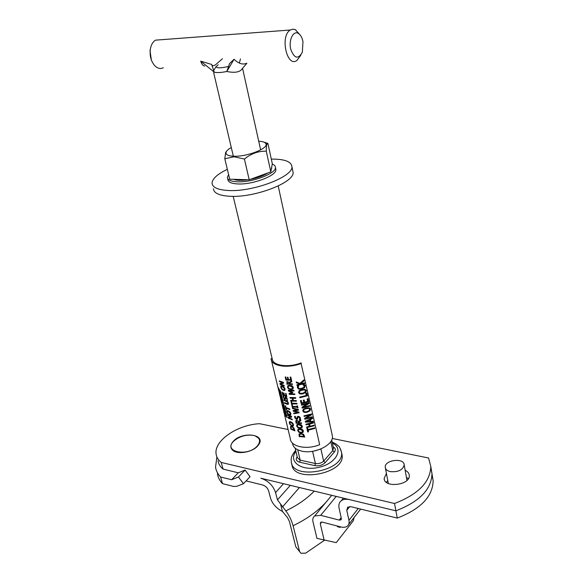 <?xml version="1.0" encoding="UTF-8"?>
<svg xmlns="http://www.w3.org/2000/svg" width="583" height="583" viewBox="0 0 583 583"><rect width="100%" height="100%" fill="white"/><g stroke="black" fill="none" stroke-linecap="round" stroke-linejoin="round"><path stroke-width="0.87" d="M227.341 169.347C217.495 174.069 212.394 178.646 212.044 183.084C212.336 187.449 217.816 189.927 228.492 190.51C253.175 192.026 293.387 176.634 291.915 166.68C291.325 161.527 284.46 159.006 271.314 159.101M292.71 170.469L293.103 172.379C294.597 182.472 254.523 197.907 229.884 196.282C219.23 195.648 213.75 193.126 213.444 188.703M227.654 178.515L227.887 179.484C228.077 182.151 231.436 183.645 237.959 183.958C252.803 184.782 276.728 175.636 275.905 169.617L275.657 168.472M228.602 174.572L227.377 177.356C227.559 180.009 230.919 181.488 237.449 181.801C252.301 182.603 276.255 173.464 275.438 167.467C275.431 166.024 274.367 164.894 272.239 164.093M233.513 179.316C236.771 180.519 241.617 180.664 248.059 179.746M250.362 179.353C257.657 177.895 263.516 175.745 267.94 172.911M271.168 169.937L271.642 167.336M224.805 158.773L229.709 179.2L249.196 179.783L270.811 171.854L272.312 163.692L267.91 143.411L266.941 144.154C266.46 145.298 266.242 147.652 266.3 151.216C258.422 150.953 251.127 153.569 244.423 159.064L234.045 156.776L224.805 158.773L225.606 152.535L226.867 150.851M263.45 141.968L267.91 143.411M231.298 147.55C228.441 149.124 226.707 150.633 226.109 152.068C225.351 154.641 228.084 156.025 234.308 156.237C247.542 156.703 268.697 148.286 265.921 143.797C265.199 142.288 262.795 141.421 258.714 141.21M266.3 151.216L270.811 171.854M244.423 159.064L249.196 179.783M332.055 434.422L332.419 436.091C333.884 444.793 314.652 454.376 301.812 451.147C296.157 449.785 293.052 447.19 292.506 443.357L292.426 443.022M233.543 441.025C242.455 431.34 265.659 434.116 258.961 444.29L257.424 446.265C251.914 452.372 237.514 454.725 232.755 450.316C229.964 447.678 230.227 444.589 233.543 441.025M405.163 470.284C407.728 471.516 409.106 473.214 409.288 475.385C410.461 485.209 384.095 488.343 384.153 478.424L386.42 473.432M387.775 480.567L386.383 482.316M408.384 478.636L406.438 477.441M218.02 460.781C218.501 463.981 220.185 466.757 223.085 469.104L221.197 462.443L394.509 503.493C418.222 494.362 430.32 482.024 430.801 466.487L428.563 457.998L332.208 438.452M288.089 429.503L259.537 423.71C237.237 424.767 213.691 440.792 216.14 454.186C216.614 457.364 218.297 460.118 221.197 462.443M290.327 485.333L277.457 499.893L275.577 492.577C273.055 485.428 268.136 480.647 260.82 478.213L395.893 510.817C419.498 501.693 431.529 489.312 431.981 473.68L430.815 467.675M431.996 474.817L433.147 480.815C432.724 496.534 420.766 508.959 397.263 518.083L394.509 503.493M223.085 469.104L238.258 472.806L245.093 470.058L250.049 476.705L243.461 483.715L238.454 477.025L245.093 470.058M430.801 466.487L431.981 473.68C431.529 489.312 419.498 501.693 395.893 510.817L349.574 499.638C346.178 498.866 343.46 499.194 341.398 500.637C339.175 502.371 338.41 504.958 339.109 508.391L341.332 518.374L340.902 519.898L339.226 520.094L320.701 515.343L314.638 515.991C312.976 517.281 312.43 519.242 313.013 521.88L316.955 538.364L336.238 542.635L353.327 520.721L354.049 517.551M340.917 526.974L339.853 527.338L336.726 525.881M324.177 540.332L320.286 523.789L320.694 522.281L322.282 522.113L340.756 526.93C343.504 527.615 345.69 527.353 347.33 526.143C348.918 524.838 349.457 522.893 348.947 520.32L346.768 510.3L347.687 507.152L351.097 506.729L397.263 518.083M291.813 463.791L291.93 464.272C292.433 483.416 345.158 474.008 342.134 455.214L341.674 453.064M390.319 471.632C387.185 470.86 385.494 469.402 385.239 467.245C384.35 459.929 404.208 457.466 404.201 464.921C402.86 469.993 398.233 472.23 390.319 471.632M324.323 540.361L305.725 553.114L300.974 553.296L295.807 546.774L299.669 551.722M277.457 499.893L285.801 510.883C288.979 514.964 291.413 519.912 293.096 525.742L299.516 551.256M280.62 504.324L282.434 511.429C276.357 508.318 272.392 503.887 270.534 498.137L268.632 490.842C267.597 487.927 265.586 485.974 262.598 484.969L246.092 480.909M295.807 546.774L289.379 521.377L287.514 517.58L282.434 511.429M216.898 456.955L215.535 467.092C216.074 470.758 217.765 474.059 220.607 477.003L222.509 483.657L233.499 486.426L236.603 486.375L243.461 483.715M238.454 477.025L231.626 479.729L238.258 472.806M222.509 483.657C219.667 480.684 217.976 477.36 217.423 473.673M231.626 479.729L220.607 477.003M253.459 435.406L255.114 435.865C260.288 438.146 260.958 441.593 257.132 446.199C246.784 457.495 221.941 451.169 234.271 440.661C239.934 436.15 246.325 434.401 253.459 435.406M286.756 417.479L280.336 390.712L287.018 417.209M300.15 384.161L296.397 382.761L296.208 381.952L299.873 383.395L303.86 379.897L304.056 380.765L300.66 383.731L304.53 382.878L304.683 383.541L297.017 385.465L296.864 384.802L300.5 383.803L296.645 382.142M304.625 383.279L297.33 385.144L297.243 384.744M304.042 380.714L300.66 383.731M279.906 395.762L281.953 399.333L282.405 401.199L280.183 396.914M283.717 407.838L284.023 408.588L283.345 408.1L282.267 405.549M284.089 408.246L283.732 407.823M282.128 405.003L283.192 407.466L283.651 407.903L283.659 407.262L281.582 402.729M281.465 402.248L283.979 407.583M290.749 426.268L291.894 426.384L293.912 427.966L294.925 430.822L290.844 429.146L290.779 426.231M294.83 430.443L291.121 428.848M294.262 430.05L293.548 428.177L292.039 427.033L290.932 427.164L291.114 428.76L294.524 429.766L293.81 427.9L292.309 426.749L291.223 426.836M290.844 429.146L290.472 426.559M282.762 407.626L284.431 409.645L284.591 410.315L283.943 409.915L285.386 413.639L283.003 408.348M282.952 408.399L282.85 407.983M283.71 409.711L283.017 408.647L284.059 411.183L284.001 409.412M283.943 409.915L284.446 409.711M289.671 422.988L289.532 421.589L290.793 421.786L292.571 422.923L293.541 424.621L293.169 426.064L291.791 425.969L290.385 424.439M293.169 426.064L293.431 425.779L292.054 425.685L290.764 424.803M293.009 425.145L293.285 424.198L291.216 422.158L289.962 422.194M293.023 424.475L290.946 422.442L289.846 422.289L290.341 424.388L291.631 425.313L292.753 425.415L293.023 424.475M290.145 424.701L289.285 422.901L289.525 421.596M283.659 411.328L284.854 415.067L285.415 415.65L285.488 414.907L284.788 413.041L285.816 415.242L285.808 416.386L285.007 415.723L283.914 412.407M285.925 416.058L285.502 415.606M290.706 416.67L287.536 415.307L287.39 414.717L291.493 416.342L291.66 417.056L288.578 417.814L292.163 419.17L292.302 419.76L288.206 418.12L287.995 417.224L290.968 416.393L287.798 414.943M292.214 419.388L288.49 417.829L288.33 417.188M291.617 416.874L288.578 417.814M280.452 398.043L280.94 400.062L282.864 403.115L281.144 400.652M280.94 400.069L281.356 401.774M287.915 403.596L288.191 402.678L287.616 401.665L284.212 399.938M288.425 404.121L284.898 402.802M283.957 400.368L283.804 399.719L287.711 401.68L288.439 403.086L288.323 404.267L287.106 404.318L284.642 403.225L284.489 402.583L287.762 403.749L287.922 402.948L287.346 401.942L283.957 400.368L284.242 400.076M279.235 392.957L281.378 396.731L281.363 397.912L280.561 397.263L279.796 395.15M280.401 396.593L280.97 397.183L281.05 396.411L279.25 392.913L280.401 396.593M279.767 395.179L279.49 394.042M281.487 397.584L281.064 397.14M286.129 395.85L285.553 393.438L286.093 393.576L286.814 396.637L282.689 395.077L281.961 392.024L282.974 394.662L284.045 395.143L283.513 392.898L283.994 393.088L284.526 395.332L286.399 395.573L285.91 393.532M284.045 395.143L283.892 393.044M286.734 396.272L282.981 394.786L282.369 392.235M277.748 386.813L279.796 390.34L279.971 391.069L278.587 390.275L280.634 393.824L278.426 389.604M279.876 390.668L279.235 390.311M278.368 389.364L279.366 390.348L277.88 387.345M304.683 436.769L299.538 436.521L299.363 433.716M303.925 436.448L303.131 434.678L301.185 433.985L299.626 434.568L299.72 436.252L304.202 436.15L303.4 434.386L301.447 433.701L299.917 434.226M299.276 436.798L299.035 434.102L301.039 433.337L303.634 434.32L304.749 437.053L299.538 436.521M287.506 413.682L286.647 411.868L286.77 410.6L288.155 410.709L289.94 411.838L290.917 413.558L290.677 414.936L289.161 414.943L287.506 413.682L287.762 413.42M289.008 414.287L290.115 414.382L290.4 413.413L288.308 411.379L287.208 411.241L287.711 413.362L289.008 414.287M290.385 414.105L290.662 413.136L288.585 411.095L287.332 411.146M287.033 411.955L286.902 410.527M290.523 415.03L290.793 414.753L289.43 414.666L288.089 413.741M303.233 432.112L301.207 432.637L299.021 431.916L297.971 430.312L298.102 429.11M298.853 429.394L298.299 430.662L299.079 431.77L300.784 432.273L302.329 431.959L302.752 430.859L300.114 429.401L298.591 429.678M302.65 431.624L303.022 430.56L300.383 429.117L298.897 429.358M298.758 432.192L297.716 430.589L298.044 429.154L299.961 428.745L302.271 429.336L303.43 430.837L302.985 432.389L300.937 432.921L298.758 432.192L299.021 431.916M286.217 408.209L286.603 409.82L286.166 409.587L285.24 405.724L286.064 407.575L289.736 408.938L289.889 409.579L286.217 408.209L289.802 409.208M286.479 409.31L285.648 405.943M302.154 427.514L300.128 428.039L297.942 427.317L296.893 425.707L297.024 424.49M301.571 427.026L301.95 425.947L299.305 424.497L297.549 425.022M301.673 426.246L299.035 424.788L297.505 425.065L297.213 426.056L298 427.164L299.706 427.667L301.243 427.354L301.673 426.246M297.68 427.594L296.63 425.984L296.958 424.541L298.882 424.125L301.2 424.715L302.358 426.224L301.914 427.784L299.866 428.323L297.68 427.594L297.942 427.317M286.749 400.332L286.953 398.947L285.954 397.642L285.291 399.501L284.642 399.515L283.178 397.336L283.068 396.017L283.666 396.316L283.593 397.519L284.737 398.859L285.153 396.914L286.749 397.657L287.485 400.543L286.749 400.332L287.222 398.67L286.231 397.373L285.772 397.475M287.55 400.215L287.018 400.055M285.408 399.311L284.322 398.757M283.564 397.395L283.331 396.156M284.847 398.75L285.204 396.899M296.033 420.518L296.783 420.372L298.613 421.451L300.719 419.731L300.915 420.554L298.97 422.092L299.137 422.813L301.433 422.792L301.579 423.426L296.077 423.207L296.055 420.496M301.513 423.149L296.339 422.93M300.901 420.496L298.97 422.092M297.264 420.758L296.368 421.276L296.514 422.646L298.518 422.799L298.175 421.079L296.783 420.839M298.518 422.799L298.175 421.079M297.906 421.363L296.995 421.035M296.077 423.207L295.77 420.802M281.64 389.116L280.758 387.272L280.882 385.953L282.267 386.012L284.074 387.127L285.065 388.876L284.825 390.304L283.309 390.362L281.64 389.116L281.902 388.854M283.141 389.684L284.22 389.772L284.54 388.737L282.434 386.697L281.319 386.595L281.837 388.781L283.141 389.684M284.519 389.488L284.817 388.467L282.711 386.42L281.451 386.514M281.159 387.367L281.035 385.859M284.621 390.435L284.898 390.165L283.586 390.085L282.121 389.072M296.929 418.572L297.483 416.539L298.263 416.357L299.596 416.779L300.427 418.011L300.332 419.6L299.356 419.622L300.034 417.785L298.809 416.736L298.132 417.093M299.349 419.571L299.757 418.077L298.54 417.027L297.811 417.603L297.33 419.33L297.6 419.053L296.827 419.206L294.962 417.443L294.889 416.357M300.42 419.308L299.618 419.279M297.33 419.33L296.558 419.483L294.699 417.72L294.692 416.335L295.515 416.422L295.275 417.749L296.332 418.813L297.483 416.546M280.51 384.073L284.14 385.334L284.285 385.946L280.146 384.423L279.92 383.49L282.646 382.769L279.446 381.501L279.301 380.888L283.44 382.397L283.615 383.14L280.51 384.073L283.578 382.98M284.198 385.589L280.438 384.131L280.263 383.425M279.446 381.501L279.709 381.1M282.646 382.769L282.923 382.499L279.738 381.216M297.046 406.555L296.9 405.936L297.512 405.914L297.949 407.794L297.337 407.816L297.199 407.204L292.783 407.051L292.928 407.67L292.404 407.612L291.959 405.732L292.637 406.409L297.046 406.555L297.25 405.928M292.855 407.357L292.302 405.775M297.884 407.517L297.476 406.912L292.783 407.051M294.065 411.008L298.941 412.064L299.108 412.779L293.861 413.806L293.708 413.15L298 412.407L293.256 411.219L293.103 410.57L297.454 409.82L292.644 408.632L292.498 407.998L298.321 409.404L298.489 410.126L294.065 411.008L298.438 409.915M299.057 412.567L294.131 413.529L294.029 413.114M292.644 408.632L292.855 408.122M297.454 409.82L292.914 408.355M293.256 411.219L293.424 410.534M298 412.407L293.519 410.942M292.775 400.55L292.251 398.298L290.174 398.131L290.021 397.475L295.588 397.642L295.741 398.291L292.899 398.327L293.424 400.579L296.266 400.543L296.412 401.199L290.851 401.024L290.698 400.375L293.045 400.273L292.52 398.021L290.363 397.519M296.353 400.922L291.041 400.419M295.676 398.014L292.899 398.327M292.119 403.866L292.498 405.498L291.894 405.433L290.968 401.519L291.58 401.585L291.966 403.217L296.907 403.327L297.06 403.975L292.119 403.866L296.995 403.698M292.426 405.185L291.311 401.556M293.074 388.81L291.085 389.342L288.847 388.635L287.776 386.966L287.944 385.625M292.498 388.285L292.921 387.127L290.217 385.647L288.49 386.143M292.637 387.411L289.94 385.924L288.388 386.252L288.097 387.301L288.906 388.446L290.647 388.934L292.119 388.635L292.637 387.411M288.578 388.905L287.499 387.243L287.827 385.713L289.78 385.239L292.141 385.822L293.336 387.382L292.885 389.021L290.808 389.619L288.847 388.635M289.168 390.887L292.702 392.293L292.797 392.694L289.868 393.846L294.721 393.919L294.867 394.531L289.292 394.378L289.081 393.489L291.784 392.454L288.512 391.069L288.293 390.158L293.883 390.304L294.036 390.96L289.168 390.887L293.97 390.683M292.761 392.548L289.868 393.846M288.512 391.069L288.636 390.195M291.784 392.454L292.061 392.17L288.782 390.799M289.292 394.378L289.387 393.379M294.801 394.261L289.562 394.108M292.462 384.197L287.193 384.066L286.909 381.471M291.821 381.428L289.853 383.104L290.028 383.862L292.375 383.803L292.528 384.467L287.193 384.066M289.408 383.847L288.767 382.361L287.842 382.04L287.208 382.302L287.368 383.731L289.685 383.57L289.044 382.084L287.404 382.105M286.923 384.335L286.945 381.45L289.489 382.433L291.631 380.604L291.828 381.464L289.853 383.104M308.145 430.225L308.509 431.814L307.707 431.937L306.833 428.133L307.635 428.002L307.999 429.598L314.674 427.835L314.82 428.469L308.145 430.225L314.754 428.192M308.443 431.544L308.013 431.609L307.197 428.075M290.669 379.577L290.094 377.106L290.808 377.07L291.536 380.203L285.925 380.087L285.189 376.961L285.801 377.019L286.384 379.482L287.856 379.577L287.324 377.274L287.98 377.296L288.519 379.591L290.669 379.577L290.443 377.092M287.856 379.577L287.667 377.288M291.471 379.941L286.195 379.817L285.532 376.997M305.456 422.136L305.273 421.349L312.422 417.843L312.575 418.514L310.367 419.694L310.783 421.524L313.18 421.21L313.326 421.852L305.456 422.136L305.623 421.203M313.246 421.487L305.762 421.808M309.865 421.589L309.886 419.731L306.294 421.604L309.865 421.589L309.886 419.731M310.367 419.694L312.532 418.324M309.529 420.117L306.294 421.604M309.303 426.508L308.801 424.322L306.075 424.832L305.929 424.198L313.428 422.303L313.574 422.937L309.668 424.118L310.171 426.304L314.069 425.131L314.208 425.765L306.724 427.652L306.578 427.018L309.631 426.151L309.136 423.958L306.381 424.504L306.294 424.14M314.15 425.488L307.03 427.324L306.942 426.96M313.508 422.66L309.668 424.118M308.801 424.322L309.136 423.958M305.594 418.536L312.182 416.794L312.32 417.384L304.8 419.286L304.588 418.375L309.937 415.118L304.144 416.444L304.005 415.847L311.541 413.945L311.708 414.666L305.594 418.536L311.672 414.528M312.255 417.115L305.106 418.958L304.924 418.186M304.144 416.444L304.377 415.788M309.937 415.118L304.45 416.116M310.156 410.556L307.256 412.006L304.326 412.035L303.043 410.636L303.357 409.193M304.311 409.295L303.517 410.833L304.479 411.78L306.753 411.7L308.881 410.767L309.631 409.31C309.646 408.464 308.465 408.282 306.082 408.763L304.311 409.295L306.432 408.399C308.633 407.86 309.835 408.02 310.039 408.88L309.384 410.257M304.013 412.363L302.737 410.957L303.298 409.251L305.929 408.093L309.099 407.809L310.615 408.967L309.806 410.928L306.906 412.37L304.013 412.363L304.326 412.035M301.192 403.618L300.493 400.557L301.302 400.426L301.856 402.838L303.801 402.452L303.291 400.2L304.173 399.996L304.683 402.241L307.627 401.403L307.081 398.991L308.094 398.648L308.779 401.709L301.192 403.618L300.864 400.499M308.72 401.439L301.506 403.298M303.801 402.452L303.685 400.113M307.627 401.403L308.028 400.98L307.54 398.838M307.394 403.881L301.557 405.207L301.418 404.609L309.005 402.7L309.172 403.421L303.022 407.328L309.653 405.579L309.792 406.183L302.22 408.085L302.009 407.167L307.78 403.472L301.79 404.544M309.733 405.906L302.533 407.765L302.351 406.978M309.136 403.29L303.022 407.328M299.779 393.933L298.489 392.497L299.363 390.508L301.71 389.575L304.916 389.298L306.454 390.493L305.638 392.483L302.708 393.94L299.779 393.933L300.099 393.605L298.802 392.177L299.145 390.668M302.548 393.255L304.632 392.359L305.456 390.829C305.47 389.969 304.275 389.779 301.863 390.26L299.749 391.142L299.276 392.366L300.252 393.336L302.548 393.255M305.179 391.834L305.864 390.406C305.66 389.531 304.443 389.357 302.22 389.896L299.8 391.084M305.944 392.155L303.058 393.583L300.099 393.605M306.294 395.514L305.798 393.314L306.811 392.971L307.452 395.828L299.844 397.737L299.691 397.089L306.294 395.514L306.694 395.099L306.257 393.161M307.394 395.558L300.15 397.417L300.063 397.03M297.366 386.733L297.614 386.012L298.744 385.808L298.168 387.513L299.145 388.482L301.455 388.446L303.736 387.331L304.326 385.982L302.898 384.78L304.231 384.357L305.324 385.647L304.552 387.629L301.615 389.131L298.707 389.094L297.388 387.637L297.811 385.975M304.8 387.367L301.965 388.766L299.028 388.766L297.702 387.316L297.68 386.412M303.692 385.152L304.093 384.744L303.663 384.547M303.932 387.134L304.741 385.56L304.093 384.744M301.389 363.398C287.842 368.806 271.073 366.095 271.066 358.793L272.137 358.56C272.152 365.512 288.089 368.084 300.966 362.947L319.673 444.683C306.796 450.156 290.553 446.651 290.298 438.664L284.497 414.586M234.045 59.277L226.794 71.498L229.615 63.474L234.045 59.277C238.636 63.678 242.856 64.997 246.711 63.234M246.864 63.226L242.018 68.969C239.788 72.234 234.716 73.072 226.794 71.498C220.738 72.693 216.533 72.897 214.18 72.11L213.764 73.079M240.488 58.905L239.307 63.081M211.687 64.443L200.72 61.179L214.18 72.11L211.826 64.844C212.358 65.901 213.546 65.93 215.404 64.924L222.429 58.766M200.72 61.179C201.645 64.203 202.986 65.835 204.757 66.076M228.631 66.426C221.081 68.167 216.869 68.277 215.987 66.754L218.231 64.771M214.012 69.938L213.524 70.485M150.363 49.008L150.013 50.706L151.369 60.005M163.335 67.723C160.536 69.107 157.767 68.532 155.034 65.996C151.186 61.776 149.605 56.26 150.29 49.446C151.026 44.935 152.782 41.838 155.544 40.154L160.85 39.753M299.713 34.47L295.289 29.675L292.957 29.15L290.29 30.01C279.789 36.008 286.865 67.788 296.871 60.537L300.799 55.239M302.978 41.641L302.329 52.332C298.073 59.648 294.182 58.54 290.662 49.016C288.585 39.972 293.336 30.331 298.299 33.355C300.566 34.761 302.125 37.531 302.978 41.641M320.286 523.789L321.721 522.018M346.768 510.3L349.749 506.554M348.947 520.32L358.239 508.485M341.172 517.653L339.226 520.094M336.231 496.417L320.701 515.343M332.397 443.109C344.159 448.655 336.34 463.543 318.828 467.355C301.396 471.494 287.805 461.488 295.924 451.424M295.661 450.331C290.29 456.999 291.223 459.113 291.274 461.59C291.762 480.684 344.568 471.246 341.551 452.503L340.552 449.121M297.192 456.715C295.435 459.338 296.266 461.175 299.691 462.224L314.9 465.628C319.025 466.225 322.457 465.219 325.197 462.61L334.314 452.087C335.932 449.945 335.575 448.24 333.236 446.957M313.523 451.147L320.023 449.311M312.59 451.308L315.396 463.514L300.194 460.14L297.724 449.777M325.197 462.61L323.631 461.102C321.444 463.186 318.697 463.995 315.396 463.514L314.9 465.628M334.314 452.087L332.769 450.601L323.631 461.102L320.898 448.954M299.691 462.224L300.194 460.14L297.447 457.786L295.129 448.094M333.469 448.028L332.769 450.601L330.787 441.535M293.096 525.742C306.673 519.14 317.648 511.298 326.021 502.218M330.896 496.33L331.632 495.31M314.244 491.112C306.877 498.742 297.396 505.33 285.801 510.883M282.449 506.999L299.414 487.534M275.577 492.577L283.513 483.693M306.082 408.763L306.432 408.399M306.906 412.37L307.256 412.006M301.863 390.26L302.22 389.896M301.615 389.131L301.965 388.766M304.326 385.982L304.741 385.56M293.103 172.379L291.915 166.68M275.438 167.467L275.905 169.617M271.634 167.408L271.795 168.166M225.606 152.535L226.109 152.068M266.941 144.147L265.921 143.797M332.419 436.091L278.208 185.955M272.509 360.097L233.178 196.34M384.379 479.569L384.153 478.424M339.853 527.338L337.499 526.726M431.981 473.68L433.147 480.815M360.666 509.083L348.678 524.416M341.398 500.637L343.416 498.152M341.259 519.446L340.902 519.898M314.638 515.991L331.72 495.331M342.134 455.214L341.551 452.503C340.224 448.24 339.109 446.031 338.213 445.878C336.231 444.435 338.184 444.931 332.172 442.082M331.698 439.903L333.418 447.81M406.97 480.37L404.201 464.921M388.329 483.489L385.399 468.098M255.114 435.865L259.362 438.693M309.923 410.745L309.529 411.168M305.674 392.381L305.273 392.789M304.501 387.608L304.1 388.016M271.452 360.403L277.8 386.762M278.215 388.504L278.412 389.32M278.907 391.375L279.082 392.082M281.932 403.932L282.179 404.952M282.609 406.752L282.813 407.575M283.374 409.929L283.476 410.33M212.219 66.506L211.826 64.844M215.987 66.754L213.582 70.63M260.637 149.897L242.572 68.313M233.331 156.208L213.691 72.78M150.013 50.706L150.29 49.446M155.544 40.154L290.29 30.01M298.299 33.355L295.676 29.871"/></g></svg>
